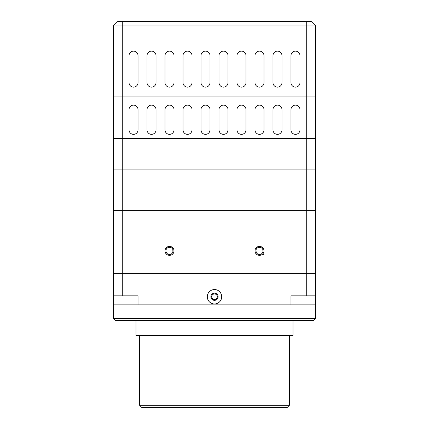 <?xml version="1.0" encoding="UTF-8"?>
<svg xmlns="http://www.w3.org/2000/svg" width="429" height="429" viewBox="0 0 429 429"><rect width="100%" height="100%" fill="white"/><g stroke="black" fill="none" stroke-linecap="round" stroke-linejoin="round"><path stroke-width="0.64" d="M263.985 254.467L262.859 254.467M306.719 295.854L306.719 273.364L315.717 273.364L122.281 273.364L306.719 273.364L306.719 210.382L315.717 210.382L315.717 304.853L290.975 304.853L290.975 295.854L315.717 295.854M113.283 295.854L138.025 295.854L138.025 304.853L113.283 304.853L113.283 273.364L122.281 273.364L113.283 273.364L113.283 210.382L315.717 210.382L315.717 169.9L113.283 169.9L113.283 25.949L117.782 21.45L306.719 21.45L306.719 25.949L113.283 25.949M255.888 250.868A3.598 3.598 0 0 1 261.282 247.753A3.598 3.598 0 0 1 261.282 253.984A3.598 3.598 0 0 1 255.888 250.868M173.112 250.868A3.598 3.598 0 0 1 167.718 253.984A3.598 3.598 0 0 1 167.718 247.753A3.598 3.598 0 0 1 173.112 250.868M315.717 25.949L306.719 25.949L306.719 210.382L113.283 210.382L113.283 169.9L315.717 169.9L315.717 138.411L113.283 138.411L315.717 138.411L315.717 96.123L113.283 96.123L315.717 96.123L315.717 25.949L311.218 21.45L306.719 21.45M211.69 296.755A2.81 2.81 0 0 1 215.905 294.321A2.81 2.81 0 0 1 215.905 299.19A2.81 2.81 0 0 1 211.69 296.755M210.902 296.755A3.598 3.598 0 0 1 216.302 293.64A3.598 3.598 0 0 1 216.302 299.871A3.598 3.598 0 0 1 210.902 296.755M221.696 296.755A7.196 7.196 0 0 1 210.902 302.987A7.196 7.196 0 0 1 210.902 290.519A7.196 7.196 0 0 1 221.696 296.755M138.025 304.853L290.975 304.853M313.465 320.597L115.535 320.597L113.283 318.345L315.717 318.345L313.465 320.597M113.283 304.853L113.283 318.345M290.975 129.864L290.975 109.62A4.499 4.499 0 0 1 295.474 105.121A4.499 4.499 0 0 1 299.968 109.62L299.968 129.864A4.499 4.499 0 0 1 295.474 134.363A4.499 4.499 0 0 1 290.975 129.864M272.978 129.864L272.978 109.62A4.499 4.499 0 0 1 277.477 105.121A4.499 4.499 0 0 1 281.976 109.62L281.976 129.864A4.499 4.499 0 0 1 277.477 134.363A4.499 4.499 0 0 1 272.978 129.864M254.987 129.864L254.987 109.62A4.499 4.499 0 0 1 259.486 105.121A4.499 4.499 0 0 1 263.985 109.62L263.985 129.864A4.499 4.499 0 0 1 259.486 134.363A4.499 4.499 0 0 1 254.987 129.864M236.99 129.864L236.99 109.62A4.499 4.499 0 0 1 241.489 105.121A4.499 4.499 0 0 1 245.989 109.62L245.989 129.864A4.499 4.499 0 0 1 241.489 134.363A4.499 4.499 0 0 1 236.99 129.864M218.999 129.864L218.999 109.62A4.499 4.499 0 0 1 223.498 105.121A4.499 4.499 0 0 1 227.997 109.62L227.997 129.864A4.499 4.499 0 0 1 223.498 134.363A4.499 4.499 0 0 1 218.999 129.864M201.003 129.864L201.003 109.62A4.499 4.499 0 0 1 205.502 105.121A4.499 4.499 0 0 1 210.001 109.62L210.001 129.864A4.499 4.499 0 0 1 205.502 134.363A4.499 4.499 0 0 1 201.003 129.864M183.011 129.864L183.011 109.62A4.499 4.499 0 0 1 187.511 105.121A4.499 4.499 0 0 1 192.01 109.62L192.01 129.864A4.499 4.499 0 0 1 187.511 134.363A4.499 4.499 0 0 1 183.011 129.864M165.015 129.864L165.015 109.62A4.499 4.499 0 0 1 169.514 105.121A4.499 4.499 0 0 1 174.013 109.62L174.013 129.864A4.499 4.499 0 0 1 169.514 134.363A4.499 4.499 0 0 1 165.015 129.864M147.024 129.864L147.024 109.62A4.499 4.499 0 0 1 151.523 105.121A4.499 4.499 0 0 1 156.022 109.62L156.022 129.864A4.499 4.499 0 0 1 151.523 134.363A4.499 4.499 0 0 1 147.024 129.864M129.032 129.864L129.032 109.62A4.499 4.499 0 0 1 133.526 105.121A4.499 4.499 0 0 1 138.025 109.62L138.025 129.864A4.499 4.499 0 0 1 133.526 134.363A4.499 4.499 0 0 1 129.032 129.864M299.968 82.631A4.499 4.499 0 0 1 295.474 87.125A4.499 4.499 0 0 1 290.975 82.631L290.975 55.636A4.499 4.499 0 0 1 295.474 51.142A4.499 4.499 0 0 1 299.968 55.636L299.968 82.631M281.976 82.631A4.499 4.499 0 0 1 277.477 87.125A4.499 4.499 0 0 1 272.978 82.631L272.978 55.636A4.499 4.499 0 0 1 277.477 51.142A4.499 4.499 0 0 1 281.976 55.636L281.976 82.631M263.985 82.631A4.499 4.499 0 0 1 259.486 87.125A4.499 4.499 0 0 1 254.987 82.631L254.987 55.636A4.499 4.499 0 0 1 259.486 51.142A4.499 4.499 0 0 1 263.985 55.636L263.985 82.631M245.989 82.631A4.499 4.499 0 0 1 241.489 87.125A4.499 4.499 0 0 1 236.99 82.631L236.99 55.636A4.499 4.499 0 0 1 241.489 51.142A4.499 4.499 0 0 1 245.989 55.636L245.989 82.631M227.997 82.631A4.499 4.499 0 0 1 223.498 87.125A4.499 4.499 0 0 1 218.999 82.631L218.999 55.636A4.499 4.499 0 0 1 223.498 51.142A4.499 4.499 0 0 1 227.997 55.636L227.997 82.631M210.001 82.631A4.499 4.499 0 0 1 205.502 87.125A4.499 4.499 0 0 1 201.003 82.631L201.003 55.636A4.499 4.499 0 0 1 205.502 51.142A4.499 4.499 0 0 1 210.001 55.636L210.001 82.631M192.01 82.631A4.499 4.499 0 0 1 187.511 87.125A4.499 4.499 0 0 1 183.011 82.631L183.011 55.636A4.499 4.499 0 0 1 187.511 51.142A4.499 4.499 0 0 1 192.01 55.636L192.01 82.631M174.013 82.631A4.499 4.499 0 0 1 169.514 87.125A4.499 4.499 0 0 1 165.015 82.631L165.015 55.636A4.499 4.499 0 0 1 169.514 51.142A4.499 4.499 0 0 1 174.013 55.636L174.013 82.631M156.022 82.631A4.499 4.499 0 0 1 151.523 87.125A4.499 4.499 0 0 1 147.024 82.631L147.024 55.636A4.499 4.499 0 0 1 151.523 51.142A4.499 4.499 0 0 1 156.022 55.636L156.022 82.631M138.025 82.631A4.499 4.499 0 0 1 133.526 87.125A4.499 4.499 0 0 1 129.032 82.631L129.032 55.636A4.499 4.499 0 0 1 133.526 51.142A4.499 4.499 0 0 1 138.025 55.636L138.025 82.631M289.398 335.575L289.398 405.303L139.602 405.303L141.849 407.55L287.151 407.55L289.398 405.303M136.004 320.597L136.004 335.575L292.996 335.575L292.996 320.597M174.013 250.868A4.499 4.499 0 0 1 167.267 254.767A4.499 4.499 0 0 1 167.267 246.975A4.499 4.499 0 0 1 174.013 250.868M171.042 254.129L169.514 254.467L168.286 254.252M167.128 253.56L166.79 253.217M165.991 251.598L165.921 250.686M166.645 248.697L167.144 248.166M167.991 247.613L169.514 247.27L170.763 247.495M171.809 248.096L172.281 248.568M172.817 249.431L172.898 252.096M172.442 252.965L171.89 253.571M254.987 250.868A4.499 4.499 0 0 1 261.733 246.975A4.499 4.499 0 0 1 261.733 254.767A4.499 4.499 0 0 1 254.987 250.868M261.197 247.705L259.486 247.27L257.888 247.646M257.18 248.107L256.376 249.056M255.984 250.037L256.167 252.263M256.671 253.115L257.143 253.603M257.77 254.032L259.486 254.467L261.084 254.097M261.792 253.63L262.591 252.681M262.988 251.7L262.8 249.474M262.296 248.627L261.829 248.139M218.098 296.755A3.598 3.598 0 0 1 212.698 299.871A3.598 3.598 0 0 1 212.698 293.64A3.598 3.598 0 0 1 218.098 296.755M122.281 21.45L122.281 295.854M299.968 304.853L299.968 295.854M129.032 295.854L129.032 304.853M315.717 304.853L315.717 318.345M139.602 335.575L139.602 405.303"/></g></svg>

